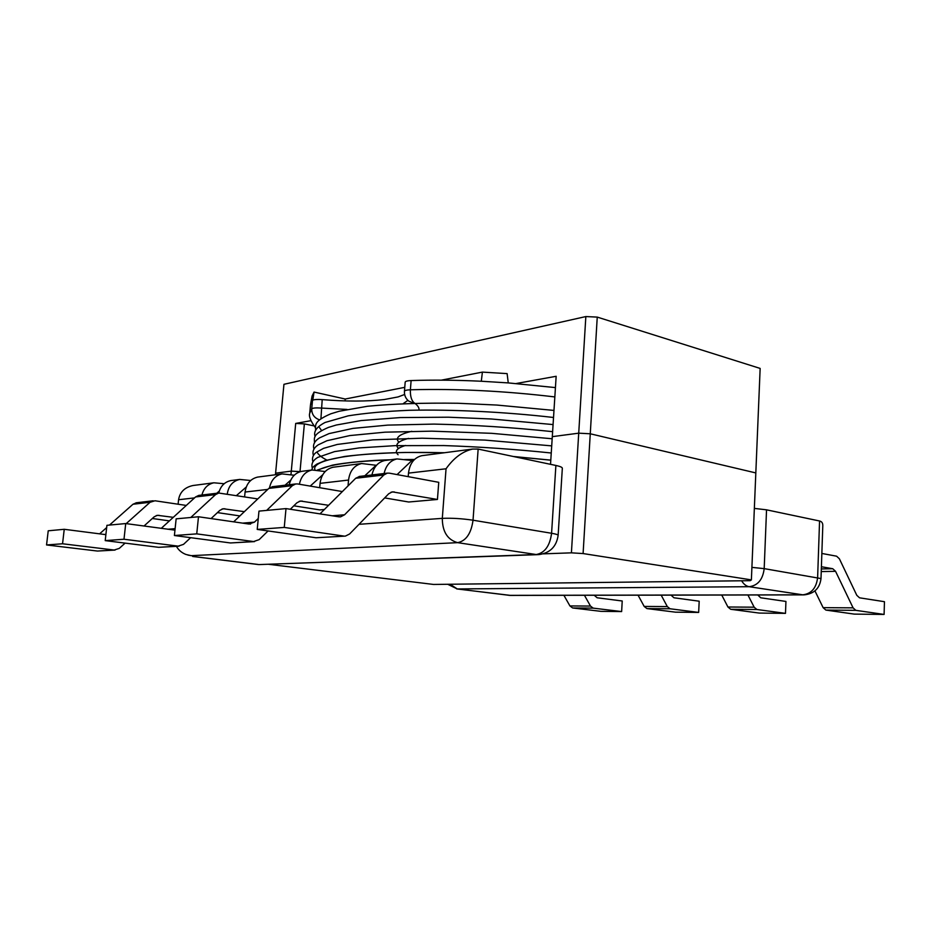 <?xml version="1.0" encoding="UTF-8"?>
<svg xmlns="http://www.w3.org/2000/svg" width="931" height="931" viewBox="0 0 931 931"><rect width="100%" height="100%" fill="white"/><g stroke="black" fill="none" stroke-linecap="round" stroke-linejoin="round"><path stroke-width="1.4" d="M347.065 409.442L321.439 408.069C316.109 407.708 312.874 407.953 311.734 408.825L309.744 413.155L310.489 404.892L312.502 400.423L311.734 408.825C311.664 414.283 314.259 417.949 319.496 419.834M414.574 403.17C411.56 400.877 410.164 396.42 410.385 389.786L411.118 380.558C432.973 379.836 456.365 380.057 481.304 381.245L508.256 382.909L555.435 387.599M411.118 380.558C407.382 380.721 405.404 381.256 405.183 382.141L404.45 391.311C404.671 390.45 406.649 389.938 410.385 389.786C456.411 388.553 504.567 390.939 554.841 396.932M413.585 403.193L408.604 401.017C405.625 398.456 404.24 395.221 404.45 391.311M345.017 400.912L345.226 399.027L314.05 392.067L312.804 400.179C314.375 399.469 317.506 399.283 322.207 399.62L320.927 418.706M312.863 399.248L312.502 400.423M398.072 396.932L384.27 399.527L398.072 396.932L404.636 394.476M322.207 399.62C346.39 401.564 367.082 401.54 384.27 399.527M558.135 535.348C558.076 534.697 555.9 534.01 551.583 533.277C549.895 545.892 544.763 552.979 536.198 554.527L538.805 554.62C550.058 553.026 556.505 546.602 558.135 535.348L562.336 468.235C562.301 467.304 560.148 466.373 555.888 465.453L478.15 449.079L472.587 449.068L421.778 455.69C414.179 457.61 409.745 463.417 408.488 473.123L408.209 476.649M741.623 580.781C743.706 584.226 746.231 586.204 749.176 586.705C757.846 585.564 762.85 579.536 764.188 568.632L766.539 509.827L754.343 508.396M766.539 509.827L819.559 520.988L817.627 577.523C816.371 587.996 811.425 593.757 802.801 594.816L804.012 594.886C814.09 593.85 819.757 588.415 821.002 578.57L764.188 568.632L751.899 567.375M201.934 495.024C203.714 488.24 207.706 484.167 213.886 482.793L224.162 483.724M227.245 494.082C228.502 485.994 232.645 481.118 239.686 479.43L250.672 480.501M269.524 487.832C271.165 480.105 275.332 475.462 282.035 473.902L294.243 475.241M299.398 484.248C301.074 476.323 305.287 471.563 312.06 469.992L325.187 471.528M348.043 485.901L348.543 480.059C349.812 470.888 354.176 465.372 361.624 463.533L376.496 465.314M384.107 473.518C385.981 465.349 390.275 460.484 396.99 458.925L413.411 460.636M176.436 546.346C178.543 550.116 181.731 552.828 185.991 554.48L191.169 555.667L457.645 542.657C466.07 540.946 471.202 533.463 473.029 520.208C461.904 518.567 451.663 517.95 442.306 518.369C442.388 531.706 447.497 539.805 457.645 542.657L536.198 554.527L259.167 564.582M187.887 555.085L191.169 555.667M422.953 455.538L421.778 455.69M408.488 473.123L446.042 468.782C453.723 457.947 462.567 451.372 472.587 449.068M178.1 504.218L178.566 499.738L194.556 497.887M334.148 467.118L333.007 467.257C325.641 469.073 321.323 474.438 320.055 483.364L319.67 487.704M258.725 476.94L257.619 477.091C250.509 478.802 246.331 483.783 245.074 492.034L244.609 496.84M385.934 460.368L384.771 460.519C378.091 462.067 373.808 466.873 371.935 474.95M397.083 474.589L411.537 460.868M302.831 471.191L301.702 471.342C295.232 472.808 291.077 477.266 289.238 484.714M310.209 486.098L322.754 474.74M231.889 480.443L230.807 480.582C224.557 481.979 220.542 486.122 218.75 493.034L257.771 498.923M236.474 495.548L246.238 487.041M194.276 485.342L192.996 485.517C184.699 487.332 179.881 492.068 178.566 499.738M216.725 493.279L219.285 491.079M447.73 584.272L457.272 588.939L450.069 584.249M803.534 594.886L510.642 595.409L456.725 588.916M821.002 578.57L822.795 525.666C822.853 523.059 821.782 521.5 819.559 520.988M364.777 475.799L375.984 465.372M285.026 485.214L290.798 480.07M441.387 380.151L482.398 372.109L481.304 381.245M345.226 399.027L404.764 387.343M482.398 372.109L507.116 373.61L508.256 382.909M310.593 404.229L312.083 396.036L314.05 392.067M825.878 610.084L823.132 607.652L853.087 607.85L855.822 610.34L825.878 610.084L854.286 614.111L884.101 614.437L884.45 601.694L859.522 597.818L856.799 595.316L839.39 558.798L836.597 556.191L821.852 553.456M821.328 568.946L832.745 568.725L821.41 566.735M832.745 568.725L835.561 571.32L821.235 571.576M853.087 607.85L835.561 571.32M884.101 614.437L855.822 610.34M814.939 590.882L823.132 607.652M136.508 502.74L132.97 504.253L150.089 502.263L154.988 500.773L186.305 505.44M150.089 502.263L126.197 523.629M105.878 534.65L64.239 529.297L62.552 543.774L114.187 550.035L97.476 551.047L115.037 550.081M125.103 543.122L119.284 548.382L114.187 550.035M143.991 526.038L154.162 516.833L157.374 515.309L173.306 517.333M99.594 533.847L106.669 527.574M109.486 525.072L132.97 504.253M169.419 520.883L152.323 518.497M97.476 551.047L46.55 544.949L48.226 530.798L64.239 529.297M46.55 544.949L62.552 543.774M215.526 494.617L218.727 493.034L198.745 495.397L195.58 496.945L215.526 494.617L190.785 517.485M125.72 523.559L123.998 539.235L178.182 546.136L158.654 547.323L105.215 540.62L106.925 525.317L125.72 523.559L174.772 530.111M190.657 537.676L183.512 544.367L178.182 546.136M211.069 518.579L219.832 510.374L223.172 508.733L244.353 511.666M161.238 528.366L195.58 496.945M158.654 547.323L179.066 546.194M239.884 515.925L217.447 512.609M105.215 540.62L123.998 539.235M272.678 486.669L268.838 488.403L292.357 485.656L295.686 483.957L297.676 483.957L342.364 491.568M292.357 485.656L266.662 510.397M258.271 518.474L254.442 522.151L242.63 523.129M198.489 516.763L196.744 533.87L253.604 541.551L230.481 542.959L174.4 535.523L176.145 518.846L198.489 516.763L248.856 524.025L254.442 522.151M268.058 530.949L259.167 539.631L253.604 541.551M290.297 509.257L296.919 502.787L300.399 501.029L328.585 505.3M233.658 521.837L268.838 488.403M230.481 542.959L254.535 541.609M324.36 509.501L319.81 509.909L293.824 505.812M174.4 535.523L196.744 533.87M359.68 476.393L355.7 478.266L383.863 474.973L387.308 473.134L389.367 473.157L438.745 482.316L437.442 499.458L392.3 491.859L388.704 493.767L349.614 533.975L345.459 536.081L316.005 537.757L344.784 536.128M383.863 474.973L344.586 514.773L332.251 515.786M316.005 537.757L257.224 529.413L258.969 511.119L286.003 508.594L338.768 516.798L340.606 516.821L344.586 514.773M286.003 508.594L284.258 527.423L343.818 536.058M319.985 513.877L355.7 478.266M437.442 499.458L408.709 502.007L384.678 497.91M257.224 529.413L284.258 527.423M754.157 607.187L756.903 609.502L730.684 609.281L727.937 607L754.157 607.187L747.93 594.979M757.753 594.967L760.732 597.795L785.939 601.438L785.485 613.366L756.903 609.502M721.734 595.025L727.937 607M730.684 609.281L759.3 613.075L785.485 613.366M667.318 606.593L670.052 608.769L646.917 608.583L644.182 606.43L667.318 606.593L661.173 595.142M670.995 595.118L673.963 597.783L699.193 601.205L698.657 612.423L670.052 608.769M638.061 595.177L644.182 606.43M646.917 608.583L675.487 612.167L698.657 612.423M590.487 606.069L593.187 608.129L572.612 607.955L569.923 605.93L590.487 606.069L584.435 595.281M594.199 595.258L597.132 597.772L622.222 600.995L621.64 611.574L593.187 608.129M563.907 595.316L569.923 605.93M572.612 607.955L600.984 611.353L621.64 611.574M550.524 464.325L552.304 436.651L578.721 433.171L590.266 433.788L597.248 317.099L585.843 316.563L283.943 384.305L275.448 474.763M304.367 423.896L300.015 471.61L291.298 471.109L275.588 473.181L291.298 471.109L295.697 423.43L304.367 423.896L313.852 425.839M585.843 316.563L578.721 433.171L552.304 436.651L556.156 376.287L516.135 383.525M310.838 420.684L295.697 423.43M290.972 474.67L291.298 471.109L300.003 471.749M597.248 317.099L760.15 368.42L755.821 472.925L590.266 433.788L755.821 472.925L751.387 579.885L750.235 580.676L433.52 584.447L268.233 564.256M751.387 579.885L583.097 553.561L590.266 433.788L578.721 433.171L571.413 552.839L543.262 553.852M571.413 552.839L583.097 553.561M398.875 442.237C394.802 437.861 399.12 434.218 411.805 431.309M398.468 448.474C394.546 444.529 397.898 441.166 408.534 438.396M398.072 454.735C394.302 451.163 396.804 448.079 405.567 445.472M317.448 452.803C318.949 455.212 322.079 457.633 326.839 460.077M550.791 460.193L513.668 456.551M444.215 452.769C361.787 450.534 310.43 458.89 314.969 469.806M414.47 459.507L404.892 459.565M389.495 459.902C351.22 461.334 327.433 464.79 318.146 470.26M418.927 410.071C419.369 407.964 417.996 405.707 414.819 403.298M407.871 400.365L403.356 403.542M258.201 564.465L194.032 556.587M555.888 465.453L551.583 533.277L473.029 520.208L478.15 449.079M446.042 468.782L442.306 518.369L359.005 524.316M320.055 483.364L348.543 480.059M245.074 492.034L267.779 489.415M457.272 588.939L749.176 586.705L802.801 594.816L509.443 595.351L457.272 588.939M105.925 534.313L104.295 534.452M156.245 515.588L159.05 515.309M175.121 528.645L167.766 529.25M221.997 509.036L224.918 508.745M299.177 501.344L302.203 501.041M391.032 492.196L394.185 491.882M319.461 427.55L321.567 430.506M315.306 427.504C310.5 420.882 308.65 416.099 309.744 413.155M258.702 564.582L192.624 556.459M537.792 554.655L259.225 564.57M396.99 458.925L384.771 460.519M361.624 463.533L333.007 467.257M312.06 469.992L301.702 471.342M282.035 473.902L257.619 477.091M239.686 479.43L230.807 480.582M213.886 482.793L192.996 485.517M508.896 595.328L510.176 595.409M136.007 502.81L153.161 500.773M272.131 486.738L295.686 483.957M250.614 524.037L249.974 524.083M359.11 476.463L387.308 473.134M340.606 516.821L339.931 516.88M553.98 410.42L496.828 405.055L457.843 403.251C423.361 402.786 393.219 403.798 367.431 406.277L339.14 411.269L330.808 413.806C313.281 421.371 315.551 425.153 315.644 430.285M553.526 417.484C504.544 411.839 451.232 409.326 409.291 410.292C385.283 411.304 364.917 413.155 348.206 415.843L325.094 422.465C316.656 426.852 313.328 431.565 315.097 436.581M553.072 424.571L491.335 418.985L448.37 417.204L400.295 417.565L361.065 420.568L336.289 425.025L328.445 427.41C312.118 434.498 314.387 437.931 314.55 442.9M552.618 431.658C512.772 427.434 473.227 424.908 433.997 424.094L387.703 425.106L352.965 428.4L329.039 433.602L319.519 437.884C314.387 441.143 312.548 444.925 314.015 449.219M552.164 438.769L491.638 433.322L431.844 431.158L385.027 432.17L349.765 435.58L326.944 440.724L318.227 444.843C313.654 447.916 312.06 451.488 313.468 455.55M551.711 445.879L484.981 440.095L422.127 438.21L372.854 439.863L337.278 444.448L323.557 448.346L316.307 452.315C312.932 454.817 311.804 458.005 312.921 461.892M551.257 453.001C515.437 449.266 479.57 446.787 443.656 445.553L394.977 445.658L359.215 447.904L334.578 451.605L317.762 457.389C312.758 460.461 310.966 464.069 312.385 468.246M550.791 460.135L513.295 456.481M444.541 452.722L405.346 452.454C381.489 453.048 361.275 454.375 344.691 456.446L325.152 460.577L316.866 464.092C311.431 467.932 312.909 467.793 311.582 470.05M414.528 459.46L404.613 459.518M390.136 459.821C361.74 460.333 334.066 464.453 331.506 465.442L317.203 470.097"/></g></svg>
